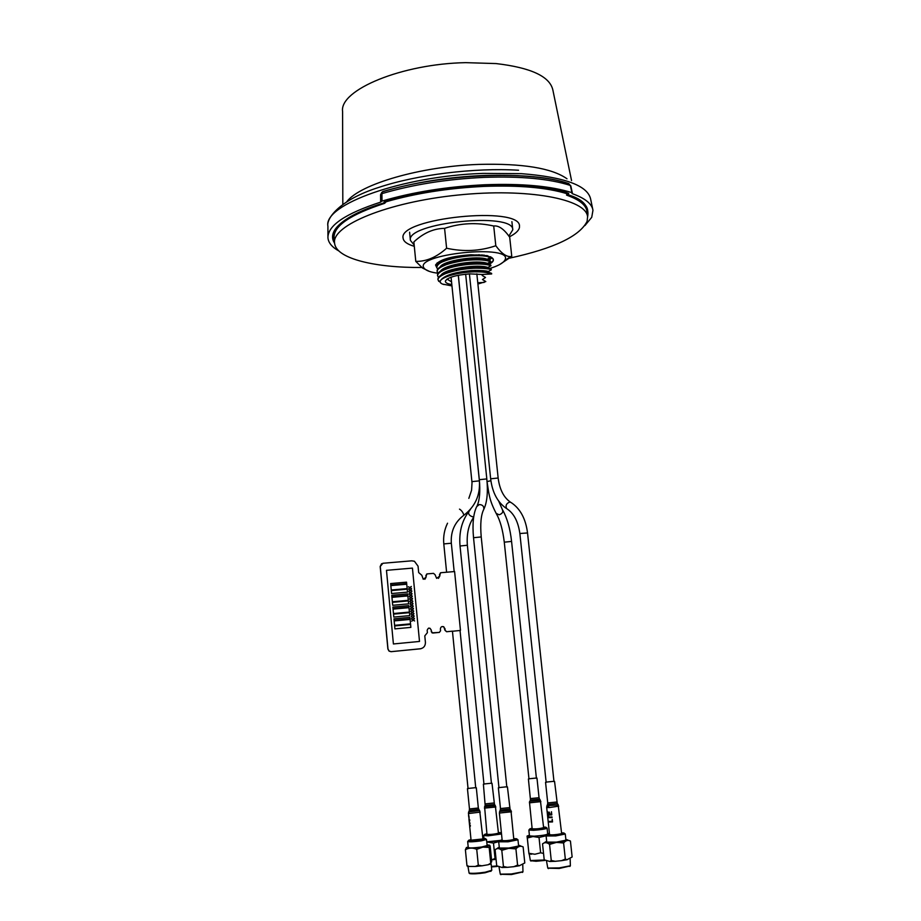<?xml version="1.0" encoding="UTF-8"?>
<svg xmlns="http://www.w3.org/2000/svg" width="921" height="921" viewBox="0 0 921 921"><rect width="100%" height="100%" fill="white"/><g stroke="black" fill="none" stroke-linecap="round" stroke-linejoin="round"><path stroke-width="1.38" d="M570.744 185.996L570.352 185.432C549.584 178.766 520.768 176.084 483.893 177.385C446.627 179.158 412.631 184.58 381.927 193.629L382.019 201.077C412.953 192.029 447.226 186.583 484.826 184.753C522.011 183.406 551.034 186.042 571.895 192.65L570.352 185.432L568.741 183.716C531.371 170.132 440.065 173.724 382.71 191.764L380.834 194.262L380.926 201.722L382.019 201.077M571.561 180.62L552.842 89.901C549.768 76.408 530.841 67.636 496.062 63.572L465.692 62.651C401.625 63.814 339.412 89.959 342.577 111.429M386.187 201.169L386.221 201.734C415.762 193.249 448.32 188.137 483.893 186.41C519.099 185.121 546.775 187.55 566.933 193.698L566.806 192.903M338.916 251.007C332.055 247.185 328.394 242.799 327.945 237.825L327.934 237.664C327.841 225.461 345.421 213.614 380.661 202.113L380.569 194.665L382.779 191.533C414.772 182.323 448.274 176.982 483.295 175.508C521.873 174.46 550.298 177.131 568.568 183.521L569.017 183.774M445.752 268.299L444.624 268.092M445.269 264.269L443.968 264.016M445.683 259.71L444.348 259.492M443.438 259.964L444.866 260.229M490.421 258.122L488.901 259.123M478.839 271.637L478.828 270.866M478.736 267.481L478.701 266.273M478.609 263.348L478.575 262.082M478.471 259.158L478.436 257.915M480.14 255.048L478.828 254.703M451.82 284.508C447.422 283.91 445.269 282.759 445.361 281.078C447.675 277.428 455.803 275.022 469.733 273.871L482.213 274.47L491.653 273.963L491.595 273.364C487.428 271.776 480.693 271.304 471.379 271.937C480.762 271.545 487.52 272.225 491.653 273.963M451.555 281.907L447.088 279.109M443.105 278.246C449.011 274.7 458.094 272.34 470.343 271.165C476.03 270.613 485.666 270.855 488.222 272.109L488.176 271.568C487.336 270.578 474.465 270.049 470.297 270.705C455.25 272.109 445.545 275.091 441.182 279.65M445.66 273.572C453.374 270.82 461.686 269.128 470.596 268.483C476.433 267.677 490.824 268.587 491.284 269.876L491.227 269.208C490.133 267.689 475.029 267.09 470.527 267.804C462.595 268.149 449.31 271.131 445.591 272.892C440.422 274.988 437.866 277.106 437.935 279.247L438.005 279.903C437.774 277.969 440.33 275.863 445.66 273.572M440.71 282.712L438.005 279.903M483.283 274.412L482.178 275.448L485.505 277.474L482.466 279.547L485.804 281.561L477.907 284.036M437.636 269.151L436.75 267.551C437.176 264.88 439.593 262.773 444.026 261.242C450.381 258.651 458.808 256.878 469.296 255.923C479.979 255.267 486.944 255.831 490.191 257.592L487.14 259.273C477.999 255.29 443.335 260.459 440.134 266.917M489.396 258.133L490.133 256.947C485.16 255.163 479.829 254.484 469.226 255.244C456.148 256.556 452.407 257.673 443.957 260.585C439.19 262.393 436.761 264.488 436.692 266.871L436.75 267.551M446.236 272.374L445.154 272.19M438.062 273.318L437.164 271.626C437.095 269.531 439.559 267.458 444.578 265.398C447.284 263.786 462.653 260.263 469.722 260.067C478.955 259.423 485.897 259.964 490.559 261.702L487.485 263.406C477.7 259.595 445.05 264.281 440.491 271.119M490.559 261.702L490.502 261.034C486 259.285 479.058 258.743 469.652 259.4C465.301 259.4 448.308 262.497 444.509 264.718C439.628 266.756 437.153 268.84 437.095 270.958L437.164 271.626M438.5 277.417L437.579 275.759C437.625 273.652 440.134 271.568 445.119 269.485C451.612 266.86 459.959 265.121 470.159 264.281C480.071 263.648 486.99 264.154 490.928 265.778L487.831 267.481C478.552 263.809 444.912 268.587 440.998 275.183M490.928 265.778L490.87 265.11C486.737 263.498 479.818 262.992 470.09 263.613C460.419 264.362 452.073 266.088 445.05 268.805C439.881 270.947 437.371 273.042 437.521 275.103L437.579 275.759M444.647 272.455L445.914 272.766M491.284 269.876L488.176 271.568M451.969 285.924L443.323 284.232M477.769 282.782L484.158 282.425M444.083 284.554C432.225 281.469 448.492 273.226 471.379 271.937M448.182 258.076L445.396 260.033M488.222 272.109L491.595 273.364M487.831 267.481L491.227 269.208M487.485 263.406L490.087 264.811M487.14 259.273L489.512 260.655M486.818 255.566L488.74 256.406M482.42 255.209L484.204 255.117M444.221 260.482L443.082 260.148M443.588 264.223L444.866 264.58M446.455 258.571L439.87 262.635M444.175 268.322L445.43 268.656M489.419 258.03L487.969 260.067M572.102 193.594L572.102 193.594C584.996 198.199 591.95 203.76 592.963 210.276L591.731 217.321L584.927 225.576M381.858 192.259L380.684 194.596L381.858 192.259M380.684 194.596L380.926 201.722M571.895 192.65L572.068 193.525M567.083 192.984L567.405 194.492M587.586 217.034C589.59 206.523 583.074 199.097 568.027 194.768L568.752 193.675L568.05 193.283M567.981 193.191L568.533 193.364C536.839 180.389 435.921 184.522 384.863 201.526L385.128 201.457M384.805 201.584L383.735 202.988C356.531 211.024 324.088 227.268 334.576 243.179M384.092 202.206L383.735 202.988M585.825 205.82L587.702 210.69L587.345 214.938M334.381 241.072L333.16 236.996L334.012 231.827M587.207 208.572L586.838 210.736M334.024 236.858L333.218 234.809M586.447 206.845L586.424 208.008M333.874 234.107L333.609 232.967M566.691 194.711L566.772 195.206C579.367 199.661 586.09 205.061 586.942 211.416M334.058 237.549C333.759 225.806 350.602 214.397 384.598 203.345L384.506 201.826M566.933 193.698L566.772 195.206M386.221 201.734L384.598 203.345M567.117 193.79L566.991 192.961M414.162 244.998L410.409 240.393C405.436 222.755 514.045 211.531 512.778 229.813L508.887 236.052M509.428 236.812C515.472 233.738 518.811 230.63 519.444 227.51L519.49 226.232C521.021 205.36 397.676 218.035 403.099 238.182L403.11 238.251C403.571 241.601 407.301 244.295 414.3 246.321M421.818 267.493C375.354 267.815 338.03 258.916 334.795 244.445L334.565 243.075C331.675 225.438 387.35 202.24 457.461 195.102C527.56 187.746 586.792 199.074 587.575 216.93L586.942 211.462C586.182 205.015 579.378 199.535 566.53 195.033M587.575 216.93L587.114 221.305C579.804 236.156 553.993 248.428 509.658 258.145M499.723 264.511L511.765 256.406L509.693 237.192C504.017 229.087 498.687 225.346 493.714 225.99L495.809 245.746C480.048 251.122 463.643 251.951 446.604 248.233C436.6 257.212 426.319 261.599 415.785 261.38L422.612 268.103L429.485 271.43M511.765 256.406L510.925 256.545C506.446 257.005 501.415 253.413 495.809 245.746M442.713 261.115L441.896 260.873M482.063 254.887L481.326 255.117M490.801 256.901L490.766 258.778L489.132 260.505M488.003 260.079L490.789 257.304M490.766 258.778L490.456 256.729M437.187 262.83L437.164 265.121M443.899 268.471L445.234 268.736M488.36 264.154C492.194 262.381 493.783 260.666 493.149 259.02L487.428 255.693L471.022 254.772C451.129 256.176 439.305 259.595 435.564 265.006L436.761 267.608M441.999 269.657L442.794 269.818M488.97 264.385C492.528 262.531 493.944 260.758 493.196 259.054L492.677 258.329M443.669 273.733L442.644 273.664M437.97 273.226C431.281 272.363 426.86 270.901 424.731 268.84C409.166 254.311 516.842 243.179 504.581 260.585C502.601 263.441 497.57 266.1 489.512 268.552M488.003 264.028L492.148 261.817M415.785 261.38L413.863 241.924C423.372 233.025 433.607 228.5 444.578 228.35C460.512 223.02 476.882 222.237 493.714 225.99M446.604 248.233L444.578 228.35M498.952 787.605L506.803 786.787M511.5 811.792L499.401 813.047L502.187 840.505C504.823 840.908 508.703 840.585 513.814 839.538L510.936 810.307M547.627 807.556L549.572 807.51L548.352 806.6L546.683 807.383L549.561 834.668C551.817 835.082 555.57 834.806 560.797 833.827L561.626 833.436L558.149 804.689M546.141 782.102L553.947 781.307M548.386 815.016L551.794 814.889L551.46 811.735L551.253 814.314L549.964 814.394L549.33 812.138L549.572 814.406L548.628 814.417L548.064 811.977L548.386 815.016M549.135 822.039L552.531 821.923L552.255 819.264L552.001 821.348L549.066 821.428L549.135 822.039M548.974 817.675L552.07 817.549L552.013 816.939L548.916 817.065L548.456 815.684L548.974 817.675M528.953 778.786L536.39 778.026M529.471 802.007L532.142 828.796C535.815 829.096 539.648 828.716 543.62 827.657L543.609 827.588M483.951 784.001L491.423 783.218M487.036 834.219L486.967 834.311C490.306 834.633 494.14 834.265 498.445 833.194L495.325 805.587M468.029 788.457L475.72 787.651M469.837 827.806L471.057 840.194L482.926 838.939L479.691 810.641M469.779 827.185L470.424 825.803L469.503 823.95L469.687 826.275M469.56 825.055L469.48 824.18M469.008 819.759L469.33 823.017L470.136 823.178L469.273 822.418L469.814 819.92L469.031 819.702M469.111 818.504L468.916 815.799L469.111 818.504M469.226 810.526L468.536 814.924L469.031 811.896L479.634 810.572L478.885 809.501M468.812 817.445L468.536 814.924M381.639 563.675L380.223 566.473L387.937 648.983L389.111 651.101L391.137 651.677L420.943 648.706L391.137 651.677L389.111 651.101L387.891 648.994L389.053 651.112L391.08 651.688L420.909 648.718M454.502 571.55L440.906 572.712L439.628 574.29L439.789 576.028L436.635 578.376L435.057 574.681L433.48 573.357L427.183 573.898L425.893 575.475L426.066 577.225L423.246 579.274L421.818 575.245L418.675 572.574L418.053 566.173L414.415 561.246L411.745 560.831L382.894 563.272L380.269 566.45L387.983 648.971L389.157 651.089L391.183 651.654L420.218 648.833C423.683 648.131 425.421 645.978 425.421 642.363L424.788 635.881L427.39 632.658L427.16 630.309C428.253 627.535 429.589 627.408 431.189 629.929L431.362 631.691L432.951 633.026L439.271 632.416L432.951 633.026M426.066 577.225L424.88 579.286M439.789 576.028L438.419 578.388M446.662 631.725L452.303 631.161L446.604 631.737L445.085 630.39L446.604 631.737M439.271 632.416L440.56 630.816L440.388 629.055C440.629 626.913 441.758 626.153 443.784 626.775L445.027 630.413M442.011 626.568L443.726 626.787L442.011 626.568M444.97 628.617L445.142 630.378L446.72 631.714M431.086 629.952L432.018 632.842L439.444 632.393M428.576 628.134L430.13 628.341M431.258 631.714L432.835 633.049M441.976 626.579L443.669 626.81L444.855 628.652M440.388 572.862L439.743 576.062M439.513 574.336L439.685 576.086M381.593 563.71L380.177 566.496L387.891 648.994M426.653 574.059L425.951 577.283M460.04 630.482L452.453 631.265M412.585 615.147L411.261 616.207L412.343 615.021L411.054 614.054L412.562 614.848L413.943 613.754L412.804 614.975L414.151 615.976L412.585 615.147L414.151 615.976M412.343 612.661L411.019 613.72L412.101 612.534L410.812 611.567L412.32 612.361L413.702 611.268L412.573 612.488L413.909 613.49L412.343 612.661M390.849 585.606L391.252 590.016L407.163 588.6L406.748 584.213L390.838 585.606L391.264 590.004L407.163 588.6M410.651 594.978L412.032 593.895L410.893 595.116L412.24 596.106L410.674 595.288L409.35 596.324L410.432 595.15L409.143 594.183L410.651 594.978L412.032 593.895M409.96 587.851L408.636 588.899L409.718 587.725L408.44 586.758L409.937 587.552L411.319 586.458L410.179 587.679L411.526 588.68L409.96 587.851M408.878 591.363L409.949 590.2L408.671 589.233L410.179 590.016L411.549 588.933L410.421 590.154L411.745 590.845L410.202 590.326L408.878 591.374L409.96 590.188L408.682 589.233M410.444 592.802L409.12 593.849L410.19 592.675L408.912 591.708L410.409 592.502L411.791 591.42L410.662 592.629L411.998 593.631L410.444 592.802M410.916 597.764L409.592 598.811L410.662 597.637L409.385 596.67L410.881 597.464L412.263 596.371L411.134 597.591L412.481 598.592L410.916 597.764M411.157 600.25L409.822 601.298L410.904 600.112L409.626 599.145L411.123 599.939L412.504 598.857L411.376 600.078L412.712 601.068L411.157 600.25M410.075 603.773L411.146 602.599L409.857 601.632L411.365 602.426L412.781 601.632L411.618 602.553L412.953 603.554L411.388 602.725L410.075 603.773L411.146 602.599L409.868 601.632M411.629 605.212L410.305 606.26L411.376 605.085L410.098 604.118L411.595 604.901L412.976 603.819L411.848 605.039L413.195 606.03L411.629 605.212M411.871 607.699L410.536 608.746L411.618 607.561L410.34 606.594L411.837 607.388L413.218 606.294L412.09 607.526L413.425 608.516L411.871 607.699M412.101 610.186L410.778 611.233L411.86 610.047L410.57 609.08L412.078 609.875L413.46 608.781L412.32 610.013L413.667 611.003L412.101 610.186M411.019 613.72L412.09 612.534L410.812 611.579M412.32 612.361L413.69 611.268M413.909 613.49L412.343 612.672M411.261 616.207L412.332 615.021L411.054 614.065M412.562 614.848L413.932 613.754M412.815 617.646L411.491 618.693L412.573 617.507L411.284 616.552L412.792 617.335L414.174 616.241L413.045 617.473L414.381 618.463L412.815 617.646M413.057 620.132L411.733 621.191L412.815 620.006L411.526 619.039L413.034 619.833L414.415 618.728L413.276 619.96L414.623 620.961L413.057 620.132M393.405 643.963L419.504 641.442L412.447 568.107L386.475 570.329L393.405 643.963M410.524 623.851L410.11 619.43L394.176 620.915L394.579 625.347L410.524 623.851L394.591 625.336L394.165 620.915M410.87 627.385L410.593 624.438L394.649 625.935L394.913 628.882L410.87 627.385L394.925 628.882L394.637 625.935M410.052 618.843L409.914 617.369L393.981 618.843L394.107 620.328L410.052 618.843L394.119 620.328L393.969 618.854M409.408 612.074L408.982 607.664L393.06 609.126L393.474 613.547L409.408 612.074L393.474 613.536L393.06 609.126M409.741 615.608L409.465 612.661L393.532 614.134L393.808 617.082L409.741 615.608L393.808 617.082L393.532 614.134M408.924 607.077L408.786 605.615L392.864 607.066L393.002 608.539L408.924 607.077L393.002 608.528L392.864 607.066M408.279 600.331L407.865 595.922L391.955 597.349L392.358 601.77L408.279 600.331L392.369 601.758L391.955 597.349M408.613 603.854L408.337 600.918L392.427 602.357L392.691 605.293L408.613 603.854L392.703 605.293L392.415 602.357M407.807 595.346L407.669 593.872L391.759 595.3L391.886 596.762L407.807 595.346L391.897 596.762L391.747 595.3M407.496 592.122L407.22 589.187L391.31 590.591L391.586 593.538L407.496 592.122L391.586 593.538L391.31 590.603M406.679 583.626L406.552 582.164L390.642 583.557L390.78 585.019L406.679 583.626L390.792 585.019L390.654 583.557M412.953 603.554L411.399 602.725M411.365 602.426L412.746 601.332M411.768 591.155L410.202 590.326M410.179 590.016L411.56 588.933M546.763 842.128L556.422 842.128L565.931 840.182L565.275 834.012L555.766 835.923L546.107 835.957L546.763 842.128M549.492 834.058L547.212 834.679C546.464 835.382 549.273 835.451 555.662 834.898C562.052 834.161 564.803 833.517 563.917 832.975L561.557 832.837M542.538 843.855L544.207 859.811L549.791 861.469L551.253 860.479L555.225 861.296L561.603 860.651L565.321 859.063L563.606 842.98L556.445 842.404L549.561 844.407C547.005 842.312 544.668 842.139 542.538 843.855L546.683 841.403M549.584 861.492L555.881 861.273M546.556 861.262L547.776 868.066L559.151 867.916L570.375 865.786L570.145 858.867M570.26 865.936L559.208 868.468L547.926 868.192M560.958 860.755L567.186 859.707M565.321 859.063L566.979 859.73L572.137 856.99L570.433 841.034C567.969 839.779 565.701 840.424 563.606 842.98M551.253 860.479L549.561 844.407M565.851 839.457L570.433 841.034M564.239 833.252L565.275 834.012M499.343 848.022L508.772 848.034L518.615 846.008L517.97 839.802L508.139 841.782L498.71 841.806L499.343 848.022M502.083 839.894L499.827 840.516C499.044 841.218 501.784 841.299 508.058 840.758C514.643 839.987 517.498 839.319 516.623 838.766L514.252 838.628M495.095 849.726L496.718 865.786L502.083 867.478L503.442 866.511L507.379 867.329L513.837 866.684L517.579 865.084L515.921 848.897L508.726 848.322L501.795 850.325C499.355 848.218 497.121 848.011 495.095 849.726L499.263 847.285M501.887 867.501L508.047 867.306M499.067 867.283L500.276 874.144L511.351 873.983L522.967 871.773L522.771 864.819M522.863 871.911L511.431 874.547L500.414 874.259M513.193 866.788L519.571 865.717M517.579 865.084L519.34 865.74L524.786 862.954L523.128 846.894C520.549 845.639 518.155 846.307 515.921 848.897M503.442 866.511L501.795 850.325M518.535 845.271L523.128 846.894M516.946 839.043L517.97 839.802M468.259 847.55C469.733 848.172 474.234 847.976 481.764 846.986L487.117 845.547L486.507 839.48L481.165 840.873C473.624 841.863 469.123 842.07 467.661 841.472L468.259 847.55M470.999 839.607L468.754 840.217C468.593 841.034 472.565 840.942 480.681 839.917C484.607 839.284 486.115 838.812 485.194 838.478L482.869 838.352M467.454 866.166L466.947 865.498L469.031 866.454L475.34 866.442L478.31 865.176L481.913 865.809L488.061 864.761L490.755 863.196L489.166 847.424L482.834 847.113L476.733 849.335C472.761 847.596 468.973 847.723 465.393 849.726L466.475 847.447M468.593 866.408L469.388 866.511M474.891 866.488L482.443 865.763M467.937 866.281L469.088 873.085C472.335 873.58 477.711 873.292 485.217 872.21L491.768 870.287L491.135 863.933M491.204 870.875L485.01 872.786C477.895 873.81 472.795 874.087 469.722 873.615L469.238 873.212M476.56 866.385L477.147 866.316M490.755 863.196L491.722 861.561L490.145 845.927L489.166 847.424M478.31 865.176L476.733 849.335M466.947 865.498L465.393 849.726M485.505 838.732L486.507 839.48M486.737 841.817L499.976 840.447M501.519 833.966L488.176 835.831L483.663 835.566L483.939 838.352M486.91 833.758L484.699 834.357L488.533 834.817C496.73 834.173 500.805 833.459 500.736 832.665L498.457 832.549M499.044 841.518L493.483 843.083L487.566 842.116M491.549 859.811L496.074 859.408L491.895 859.765L495.038 858.476L493.483 843.083M495.038 858.476L496.028 858.959M491.388 866.431L496.822 865.959M497.248 866.454L491.434 866.949M544.76 860.456L536.045 861.262L530.542 860.698M529.241 853.986L530.358 860.548L544.323 859.984M528.919 853.272L534.882 854.251L540.627 852.788L539.027 837.477L533.04 836.533L527.33 838.029L527.065 836.072L528.965 853.917L527.33 838.029M529.471 835.9L534.192 836.187C541.744 835.658 546.257 834.933 547.707 834.023L547.097 828.152C545.635 829.038 541.122 829.74 533.57 830.293L528.861 830.028L529.471 835.9M532.085 828.244L529.886 828.831L533.904 829.291C541.974 828.658 545.957 827.956 545.842 827.196L543.563 827.07M546.118 827.426L547.097 828.152M546.441 835.669L539.027 837.477M540.627 852.788L543.471 853.433M592.733 209.171L590.626 199.017C587.61 185.512 564.527 177.062 521.367 173.655L483.03 173.39C401.798 176.118 323.271 204.75 327.922 226.163L327.934 236.536M346.918 201.538C360.226 184.108 420.529 166.413 478.425 164.422L478.598 164.41C522.46 163.293 551.921 168.083 566.991 178.789M567.232 194.112L567.831 193.214M384.863 201.526L384.241 201.883M446.593 572.16L443.795 543.92L451.278 543.229M459.498 509.129C461.513 510.326 462.987 512.352 463.919 515.184L463.724 515.311M472.001 481.614L479.323 480.866M470.504 509.221L468.962 511.454C467.937 513.987 469.307 515.818 473.083 516.946L473.705 516.854M483.974 784.266L460.04 546.003L467.361 545.255C466.533 533.915 468.628 524.625 473.636 517.36M528.988 779.051L504.282 542.181L511.569 541.421C510.188 528.746 507.241 518.316 502.716 510.142M496.085 513.331L499.124 514.781C502.359 513.688 503.43 511.938 502.336 509.52L498.722 501.151M487.059 481.556L490.893 480.739M520.86 533.432L527.537 532.96C525.718 518.765 520.273 508.645 511.19 502.601L509.808 502.049C506.423 503.315 505.353 505.491 506.596 508.576C513.768 513.078 518.201 521.47 519.893 533.766L520.86 533.432M507.356 509.037L506.596 508.576C497.639 502.509 492.321 492.585 490.663 478.805L498.146 478.022L476.836 273.848M498.975 787.892L473.532 537.726L481.223 536.931C480.117 523.991 480.981 514.77 483.813 509.301L483.375 510.13M473.532 537.726C472.266 523.922 473.325 513.538 476.721 506.573L479.288 504.547C482.569 504.72 484.078 506.308 483.813 509.301C487.105 502.348 488.095 492.217 486.818 478.92L465.658 274.193M477.17 505.733C479.657 500.022 480.382 491.342 479.323 479.691L486.818 478.92M509.543 807.613L500.471 808.557L500.264 810.089L510.05 809.064L507.425 786.868M500.23 810.169L499.7 811.389L510.464 810.515L510.107 809.145M547.96 807.556L548.962 807.533M549.572 807.51L558.713 806.163M547.5 804.528L546.97 805.737L557.378 804.977L558.08 804.609L557.32 803.526M556.756 802.007L547.73 802.928L547.535 804.447L557.263 803.457L554.557 781.388M530.45 798.576L539.038 797.713L536.978 778.095M530.22 800.073L539.568 799.163L539.038 797.713M529.679 801.316L540.351 800.268L539.568 799.152M529.437 802.836L540.88 801.638M485.425 803.872L493.955 802.985M483.387 784.197L485.171 805.391L494.496 804.517L492.01 783.287M485.148 805.461L484.63 806.623L495.268 805.633L494.542 804.47M484.423 808.12L495.866 806.992M478.344 808.016L478.839 809.432L469.261 810.445L469.468 808.949L478.344 808.016L476.318 787.731M468.421 813.542L468.662 811.815M469.203 813.496L480.244 812.092M546.683 841.437C542.55 842.876 545.796 843.187 556.445 842.358C567.071 841.034 570.214 840.079 565.851 839.492M499.274 847.32C495.107 848.771 498.261 849.081 508.726 848.264C519.651 846.894 522.921 845.915 518.546 845.305M468.202 846.883C464.449 848.586 469.284 848.644 482.708 847.078C489.477 845.915 490.928 845.19 487.048 844.879M486.772 842.093L499.527 840.804M529.402 835.266C525.903 836.256 527.157 836.659 533.178 836.475L546.947 834.84M549.4 833.574L547.65 833.401M518.569 170.235C474.58 167.518 417.132 174.622 378.692 187.435C339.273 199.903 326.138 218.749 327.922 226.163M342.589 111.625L342.819 204.266M446.904 279.224L445.361 281.078M440.261 281.918L438.603 281.239M446.271 272.628L446.155 271.718M445.776 268.518L445.672 267.608M445.28 264.419L445.165 263.441M572.332 193.007L570.79 185.766M568.395 193.398C531.336 180.447 441.654 184.085 384.92 201.549L384.667 201.722M383.804 203.011C349.197 214.512 332.308 225.852 333.16 236.996M567.889 194.792C580.725 199.523 587.333 204.83 587.702 210.69L587.667 210.402M333.77 232.46L334.035 237.123M586.182 206.373L586.873 211.001M409.603 232.219L410.409 240.393M511.903 221.639L512.778 229.813M334.07 237.595L334.565 243.075M436.957 263.383L435.564 265.006M491.998 257.65L491.066 257.304M422.624 268.103L424.731 268.84M504.581 260.585L510.925 256.545M443.795 543.92C443.128 536.621 444.371 529.725 447.525 523.209M454.145 571.4L451.325 543.16C450.576 531.44 454.767 522.103 463.919 515.184C475.213 506.527 480.371 495.049 479.381 480.774L458.278 275.298M468.835 498.365L471.587 490.202L472.024 482.777L451.071 277.221M468.064 788.733L452.441 631.138M475.743 787.927L460.028 630.355M491.457 783.483L467.361 545.255M460.04 546.003C458.888 532.626 461.709 521.298 468.513 512.007M504.282 542.181C502.785 529.92 500.184 520.515 496.477 513.964C488.844 499.412 489.028 493.61 487.094 482.028M536.413 778.291L511.569 541.421M510.43 502.141C503.706 497.467 499.619 489.431 498.146 478.022M553.981 781.595L527.537 532.96M546.165 782.401L519.893 533.766M490.663 478.805L469.411 273.894M479.323 479.691L458.336 275.287M506.826 787.087L481.223 536.931M500.471 808.557L498.365 787.812M499.401 813.047L499.654 811.482M546.683 807.383L546.924 805.829M547.73 802.928L545.554 782.309M530.427 799.37L528.401 778.982M543.62 827.622L540.362 800.257M486.967 834.311L484.596 806.715M469.468 808.949L467.454 788.652M469.779 827.219L469.365 823.063M469.192 821.325L469.1 820.404M469.042 819.805L468.927 818.654M469.791 827.599L469.722 826.966M469.491 824.571L469.422 823.973M468.674 816.397L468.616 815.799M454.594 571.481L460.465 630.378M555.225 861.296L549.791 861.469M548.421 868.618L547.776 868.066M569.857 866.442L570.375 865.786M566.979 859.73L561.603 860.651M507.379 867.329L502.083 867.478M500.92 874.685L500.276 874.144M522.449 872.44L522.967 871.773M519.34 865.74L513.837 866.684M468.501 840.539L467.983 841.195M481.913 865.809L475.34 866.442M469.031 866.454L467.12 866.051M469.722 873.615L469.088 873.085M490.824 871.37L491.33 870.713M490.985 863.875L488.061 864.761M489.673 845.236L488.844 845.064M484.469 834.645L483.951 835.301M530.968 861.066L530.358 860.548M531.544 854.228L528.965 853.917M527.721 835.796L527.088 836.072M529.667 829.119L529.138 829.775"/></g></svg>
